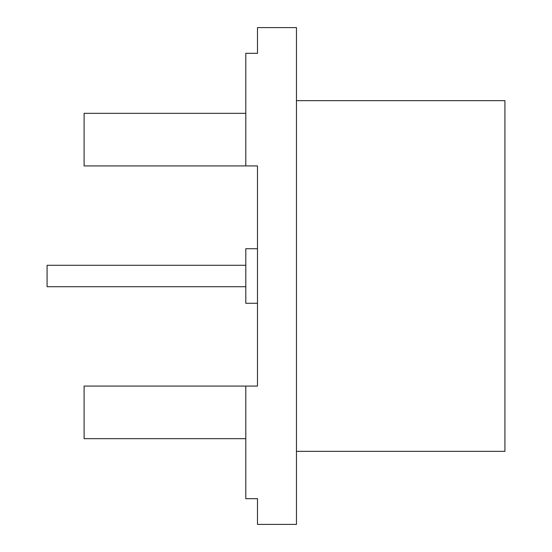 <?xml version="1.0" encoding="UTF-8"?>
<svg xmlns="http://www.w3.org/2000/svg" width="552" height="552" viewBox="0 0 552 552"><rect width="100%" height="100%" fill="white"/><g stroke="black" fill="none" stroke-linecap="round" stroke-linejoin="round"><path stroke-width="0.83" d="M296.458 100.657L504.914 100.657L504.914 451.343L296.458 451.343M245.806 165.924L257.494 165.924L257.494 386.076L245.806 386.076L245.806 498.677L257.494 498.677L257.494 524.4L296.458 524.4L296.458 27.6L257.494 27.6L257.494 53.323L245.806 53.323L245.806 165.924L84.097 165.924L84.097 113.326L245.806 113.326M245.806 438.674L84.097 438.674L84.097 386.076L245.806 386.076M257.494 248.724L245.806 248.724L245.806 303.276L257.494 303.276M245.806 286.716L47.086 286.716L47.086 265.284L245.806 265.284"/></g></svg>
